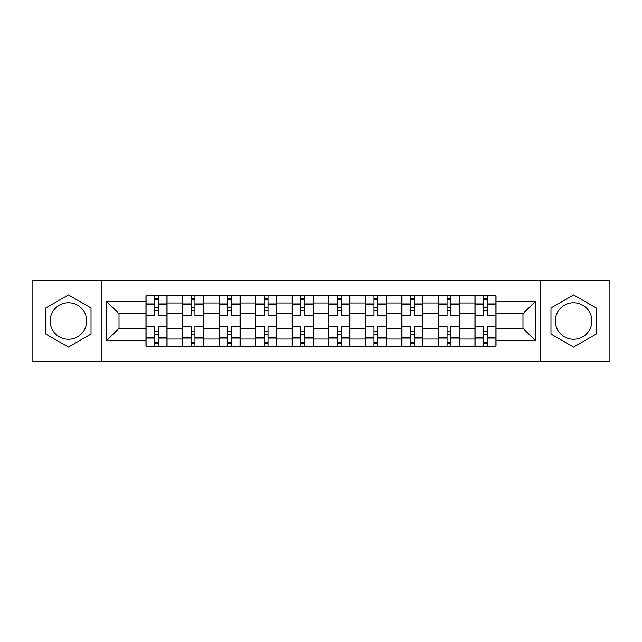 <?xml version="1.0" encoding="UTF-8"?>
<svg xmlns="http://www.w3.org/2000/svg" width="642" height="642" viewBox="0 0 642 642"><rect width="100%" height="100%" fill="white"/><g stroke="black" fill="none" stroke-linecap="round" stroke-linejoin="round"><path stroke-width="0.96" d="M68.421 339.273A18.273 18.273 0 0 1 50.14 321A18.273 18.273 0 0 1 68.421 302.727A18.273 18.273 0 0 1 86.694 321A18.273 18.273 0 0 1 68.421 339.273M573.579 339.273A18.273 18.273 0 0 1 555.306 321A18.273 18.273 0 0 1 573.579 302.727A18.273 18.273 0 0 1 591.86 321A18.273 18.273 0 0 1 573.579 339.273M540.074 361.181L609.9 361.181L609.9 280.819L32.1 280.819L32.1 361.181L540.074 361.181L540.074 280.819M182.529 346.19L182.529 302.96L167.064 302.96L167.064 346.19M167.064 302.96L167.064 295.81M182.529 302.96L182.529 295.81M203.61 295.81L203.61 346.19M219.074 346.19L219.074 295.81M240.164 295.81L240.164 346.19M255.628 346.19L255.628 295.81M276.718 295.81L276.718 346.19M292.182 346.19L292.182 295.81M313.264 295.81L313.264 346.19M328.736 346.19L328.736 295.81M349.818 295.81L349.818 346.19M365.282 346.19L365.282 295.81M386.372 295.81L386.372 346.19M401.836 346.19L401.836 295.81M422.926 295.81L422.926 346.19M438.39 346.19L438.39 295.81M459.471 295.81L459.471 346.19M474.936 346.19L474.936 295.81M474.936 328.263L459.471 328.263M438.39 328.263L422.926 328.263M401.836 328.263L386.372 328.263M365.282 328.263L349.818 328.263M328.736 328.263L313.264 328.263M292.182 328.263L276.718 328.263M255.628 328.263L240.164 328.263M219.074 328.263L203.61 328.263M182.529 328.263L167.064 328.263M474.936 313.737L459.471 313.737M438.39 313.737L422.926 313.737M401.836 313.737L386.372 313.737M365.282 313.737L349.818 313.737M328.736 313.737L313.264 313.737M292.182 313.737L276.718 313.737M255.628 313.737L240.164 313.737M219.074 313.737L203.61 313.737M182.529 313.737L167.064 313.737M119.027 328.263L145.975 328.263L145.975 313.737L119.027 313.737L119.027 328.263L106.612 340.685L106.612 301.315L145.975 301.315L145.975 313.737M496.025 313.737L496.025 328.263L522.973 328.263L522.973 313.737L496.025 313.737L496.025 295.81L145.975 295.81L145.975 301.315M496.025 301.315L535.388 301.315L535.388 340.685L496.025 340.685L496.025 328.263M145.975 328.263L145.975 346.19L496.025 346.19L496.025 340.685M145.975 340.685L106.612 340.685M101.926 361.181L101.926 280.819M91.028 307.943L68.421 294.895L45.807 307.943L45.807 334.057L68.421 347.105L91.028 334.057L91.028 307.943M596.193 307.943L573.579 294.895L550.972 307.943L550.972 334.057L573.579 347.105L596.193 334.057L596.193 307.943M158.389 342.676L154.642 342.676M154.642 299.324L158.389 299.324M194.943 342.676L191.196 342.676M191.196 299.324L194.943 299.324M231.497 342.676L227.75 342.676M227.75 299.324L231.497 299.324M268.043 342.676L264.295 342.676M264.295 299.324L268.043 299.324M304.597 342.676L300.849 342.676M300.849 299.324L304.597 299.324M341.151 342.676L337.403 342.676M337.403 299.324L341.151 299.324M377.705 342.676L373.957 342.676M373.957 299.324L377.705 299.324M414.251 342.676L410.503 342.676M410.503 299.324L414.251 299.324M450.804 342.676L447.057 342.676M447.057 299.324L450.804 299.324M487.358 342.676L483.611 342.676M483.611 299.324L487.358 299.324M106.612 301.315L119.027 313.737M522.973 328.263L535.388 340.685M522.973 313.737L535.388 301.315M166.944 346.19L166.944 315.495L158.389 315.495L158.389 295.81M154.642 295.81L154.642 315.495L146.087 315.495L146.087 295.81M166.944 315.495L166.944 295.81M146.087 346.19L146.087 326.505L154.642 326.505L154.642 346.19M158.389 346.19L158.389 326.505L166.944 326.505M154.642 310.343L158.389 310.343M146.087 326.505L146.087 315.495M158.389 331.657L154.642 331.657M158.389 343.141L154.642 343.141M154.642 334.707L158.389 334.707M158.389 307.293L154.642 307.293M154.642 298.859L158.389 298.859M203.498 346.19L203.498 315.495L194.943 315.495L194.943 295.81M191.196 295.81L191.196 315.495L182.641 315.495L182.641 295.81M203.498 315.495L203.498 295.81M182.641 346.19L182.641 326.505L191.196 326.505L191.196 346.19M194.943 346.19L194.943 326.505L203.498 326.505M191.196 310.343L194.943 310.343M182.641 326.505L182.641 315.495M194.943 331.657L191.196 331.657M194.943 343.141L191.196 343.141M191.196 334.707L194.943 334.707M194.943 307.293L191.196 307.293M191.196 298.859L194.943 298.859M240.044 346.19L240.044 315.495L231.497 315.495L231.497 295.81M227.75 295.81L227.75 315.495L219.195 315.495L219.195 295.81M240.044 315.495L240.044 295.81M219.195 346.19L219.195 326.505L227.75 326.505L227.75 346.19M231.497 346.19L231.497 326.505L240.044 326.505M227.75 310.343L231.497 310.343M219.195 326.505L219.195 315.495M231.497 331.657L227.75 331.657M231.497 343.141L227.75 343.141M227.75 334.707L231.497 334.707M231.497 307.293L227.75 307.293M227.75 298.859L231.497 298.859M276.598 346.19L276.598 315.495L268.043 315.495L268.043 295.81M264.295 295.81L264.295 315.495L255.749 315.495L255.749 295.81M276.598 315.495L276.598 295.81M255.749 346.19L255.749 326.505L264.295 326.505L264.295 346.19M268.043 346.19L268.043 326.505L276.598 326.505M264.295 310.343L268.043 310.343M255.749 326.505L255.749 315.495M268.043 331.657L264.295 331.657M268.043 343.141L264.295 343.141M264.295 334.707L268.043 334.707M268.043 307.293L264.295 307.293M264.295 298.859L268.043 298.859M313.152 346.19L313.152 315.495L304.597 315.495L304.597 295.81M300.849 295.81L300.849 315.495L292.295 315.495L292.295 295.81M313.152 315.495L313.152 295.81M292.295 346.19L292.295 326.505L300.849 326.505L300.849 346.19M304.597 346.19L304.597 326.505L313.152 326.505M300.849 310.343L304.597 310.343M292.295 326.505L292.295 315.495M304.597 331.657L300.849 331.657M304.597 343.141L300.849 343.141M300.849 334.707L304.597 334.707M304.597 307.293L300.849 307.293M300.849 298.859L304.597 298.859M349.705 346.19L349.705 315.495L341.151 315.495L341.151 295.81M337.403 295.81L337.403 315.495L328.848 315.495L328.848 295.81M349.705 315.495L349.705 295.81M328.848 346.19L328.848 326.505L337.403 326.505L337.403 346.19M341.151 346.19L341.151 326.505L349.705 326.505M337.403 310.343L341.151 310.343M328.848 326.505L328.848 315.495M341.151 331.657L337.403 331.657M341.151 343.141L337.403 343.141M337.403 334.707L341.151 334.707M341.151 307.293L337.403 307.293M337.403 298.859L341.151 298.859M386.251 346.19L386.251 315.495L377.705 315.495L377.705 295.81M373.957 295.81L373.957 315.495L365.402 315.495L365.402 295.81M386.251 315.495L386.251 295.81M365.402 346.19L365.402 326.505L373.957 326.505L373.957 346.19M377.705 346.19L377.705 326.505L386.251 326.505M373.957 310.343L377.705 310.343M365.402 326.505L365.402 315.495M377.705 331.657L373.957 331.657M377.705 343.141L373.957 343.141M373.957 334.707L377.705 334.707M377.705 307.293L373.957 307.293M373.957 298.859L377.705 298.859M422.805 346.19L422.805 315.495L414.251 315.495L414.251 295.81M410.503 295.81L410.503 315.495L401.956 315.495L401.956 295.81M422.805 315.495L422.805 295.81M401.956 346.19L401.956 326.505L410.503 326.505L410.503 346.19M414.251 346.19L414.251 326.505L422.805 326.505M410.503 310.343L414.251 310.343M401.956 326.505L401.956 315.495M414.251 331.657L410.503 331.657M414.251 343.141L410.503 343.141M410.503 334.707L414.251 334.707M414.251 307.293L410.503 307.293M410.503 298.859L414.251 298.859M459.359 346.19L459.359 315.495L450.804 315.495L450.804 295.81M447.057 295.81L447.057 315.495L438.502 315.495L438.502 295.81M459.359 315.495L459.359 295.81M438.502 346.19L438.502 326.505L447.057 326.505L447.057 346.19M450.804 346.19L450.804 326.505L459.359 326.505M447.057 310.343L450.804 310.343M438.502 326.505L438.502 315.495M450.804 331.657L447.057 331.657M450.804 343.141L447.057 343.141M447.057 334.707L450.804 334.707M450.804 307.293L447.057 307.293M447.057 298.859L450.804 298.859M495.913 346.19L495.913 315.495L487.358 315.495L487.358 295.81M483.611 295.81L483.611 315.495L475.056 315.495L475.056 295.81M495.913 315.495L495.913 295.81M475.056 346.19L475.056 326.505L483.611 326.505L483.611 346.19M487.358 346.19L487.358 326.505L495.913 326.505M483.611 310.343L487.358 310.343M475.056 326.505L475.056 315.495M487.358 331.657L483.611 331.657M487.358 343.141L483.611 343.141M483.611 334.707L487.358 334.707M487.358 307.293L483.611 307.293M483.611 298.859L487.358 298.859M438.39 302.96L422.926 302.96M401.836 302.96L386.372 302.96M365.282 302.96L349.818 302.96M328.736 302.96L313.264 302.96M292.182 302.96L276.718 302.96M255.628 302.96L240.164 302.96M219.074 302.96L203.61 302.96M474.936 302.96L459.471 302.96M438.39 339.04L422.926 339.04M401.836 339.04L386.372 339.04M365.282 339.04L349.818 339.04M328.736 339.04L313.264 339.04M292.182 339.04L276.718 339.04M255.628 339.04L240.164 339.04M219.074 339.04L203.61 339.04M182.529 339.04L167.064 339.04M474.936 339.04L459.471 339.04M166.944 303.899L158.389 303.899M154.642 303.899L146.087 303.899M154.642 304.212L146.087 304.212M154.642 337.788L146.087 337.788M154.642 338.101L146.087 338.101M166.944 338.101L158.389 338.101M166.944 304.212L158.389 304.212M166.944 337.788L158.389 337.788M203.498 303.899L194.943 303.899M191.196 303.899L182.641 303.899M191.196 304.212L182.641 304.212M191.196 337.788L182.641 337.788M191.196 338.101L182.641 338.101M203.498 338.101L194.943 338.101M203.498 304.212L194.943 304.212M203.498 337.788L194.943 337.788M240.044 303.899L231.497 303.899M227.75 303.899L219.195 303.899M227.75 304.212L219.195 304.212M227.75 337.788L219.195 337.788M227.75 338.101L219.195 338.101M240.044 338.101L231.497 338.101M240.044 304.212L231.497 304.212M240.044 337.788L231.497 337.788M276.598 303.899L268.043 303.899M264.295 303.899L255.749 303.899M264.295 304.212L255.749 304.212M264.295 337.788L255.749 337.788M264.295 338.101L255.749 338.101M276.598 338.101L268.043 338.101M276.598 304.212L268.043 304.212M276.598 337.788L268.043 337.788M313.152 303.899L304.597 303.899M300.849 303.899L292.295 303.899M300.849 304.212L292.295 304.212M300.849 337.788L292.295 337.788M300.849 338.101L292.295 338.101M313.152 338.101L304.597 338.101M313.152 304.212L304.597 304.212M313.152 337.788L304.597 337.788M349.705 303.899L341.151 303.899M337.403 303.899L328.848 303.899M337.403 304.212L328.848 304.212M337.403 337.788L328.848 337.788M337.403 338.101L328.848 338.101M349.705 338.101L341.151 338.101M349.705 304.212L341.151 304.212M349.705 337.788L341.151 337.788M386.251 303.899L377.705 303.899M373.957 303.899L365.402 303.899M373.957 304.212L365.402 304.212M373.957 337.788L365.402 337.788M373.957 338.101L365.402 338.101M386.251 338.101L377.705 338.101M386.251 304.212L377.705 304.212M386.251 337.788L377.705 337.788M422.805 303.899L414.251 303.899M410.503 303.899L401.956 303.899M410.503 304.212L401.956 304.212M410.503 337.788L401.956 337.788M410.503 338.101L401.956 338.101M422.805 338.101L414.251 338.101M422.805 304.212L414.251 304.212M422.805 337.788L414.251 337.788M459.359 303.899L450.804 303.899M447.057 303.899L438.502 303.899M447.057 304.212L438.502 304.212M447.057 337.788L438.502 337.788M447.057 338.101L438.502 338.101M459.359 338.101L450.804 338.101M459.359 304.212L450.804 304.212M459.359 337.788L450.804 337.788M495.913 303.899L487.358 303.899M483.611 303.899L475.056 303.899M483.611 304.212L475.056 304.212M483.611 337.788L475.056 337.788M483.611 338.101L475.056 338.101M495.913 338.101L487.358 338.101M495.913 304.212L487.358 304.212M495.913 337.788L487.358 337.788"/></g></svg>
